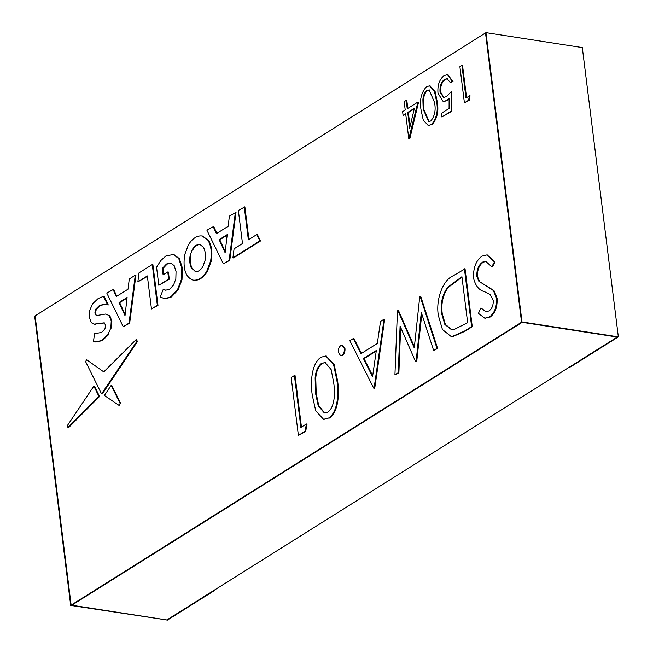 <?xml version="1.0" encoding="UTF-8"?>
<svg xmlns="http://www.w3.org/2000/svg" width="653" height="653" viewBox="0 0 653 653"><rect width="100%" height="100%" fill="white"/><g stroke="black" fill="none" stroke-linecap="round" stroke-linejoin="round"><path stroke-width="0.98" d="M152.263 264.547L139.032 272.856L137.856 281.884L147.349 275.925L151.463 308.991L157.34 305.302L152.263 264.547L152.9 264.645L157.977 305.4L157.34 305.302M137.856 281.884L147.407 276.382M151.463 308.991L157.977 305.4M119.05 302.551L125.017 315.619L127.098 297.49L119.05 302.551L119.679 302.649L125.131 314.591M127.033 298.029L119.679 302.649M112.969 289.23L116.307 296.552L128.094 289.148L129.253 279.002L135.269 275.223L129.033 323.08L123.229 326.72L106.806 293.099L113.606 289.328L116.765 296.258M135.269 275.223L135.906 275.321L129.669 323.178L123.229 326.72M129.033 323.08L129.669 323.178M321.619 363.239C317.799 366.26 315.636 371.19 315.121 378.03L315.57 393.433L318.231 405.872L324.394 412.982L327.716 412.198C335.242 407.007 335.169 391.637 333.585 382.111L331.144 369.574L325.063 362.456L322.256 363.337C318.427 366.357 316.264 371.288 315.758 378.128L316.207 393.53L318.786 405.75L324.704 413.023M315.121 378.03L315.758 378.128M315.57 393.433L316.207 393.53M325.374 362.513L322.256 363.337M320.99 357.24L325.814 356.007L333.577 364.594L336.817 380.062C338.964 392.298 338.148 412.002 328.565 418.059L323.537 419.299L315.717 410.794L312.338 395.44C310.199 383.033 311.448 363.272 320.99 357.24M328.565 418.059L323.855 419.348M326.141 356.065L334.205 364.692L337.454 380.16C339.601 392.396 338.776 412.1 329.194 418.157M336.817 380.062L337.454 380.16M93.844 386.119L67.3 425.691L68.01 427.478L98.913 396.379L93.844 386.119L94.473 386.217L99.55 396.477L98.913 396.379M67.863 427.617L68.647 427.576L99.55 396.477M68.157 427.813L68.647 427.576M294.413 375.524L300.878 427.454L306.428 423.968L305.049 431.233L305.686 431.331L298.388 435.412L291.181 377.556L294.413 375.524L295.05 375.622L301.457 427.086M305.049 431.233L298.388 435.412M306.428 423.968L307.057 424.066L305.686 431.331M451.125 111.19L441.885 116.993L441.42 113.287L449.084 108.471L449.109 98.203L446.546 100.57L443.134 101.468L437.983 93.191C437.355 85.078 439.445 79.184 444.252 75.519L447.444 74.679L452.39 81.405L450.374 82.67L447.134 78.711L444.595 79.299C441.159 82 439.632 86.261 440.024 92.065L443.509 97.444L446.448 96.636L451.182 91.665L451.125 111.19L451.754 111.288L441.885 116.993M447.762 74.744L453.027 81.503L450.374 82.67M452.39 81.405L453.027 81.503M447.436 78.768L445.232 79.397C441.787 82.107 440.269 86.359 440.661 92.163L443.836 97.477M444.595 79.299L445.232 79.397M440.024 92.065L440.661 92.163M451.182 91.665L451.811 91.763L451.754 111.288M449.109 99.011L447.183 100.668L443.46 101.501M446.546 100.57L447.183 100.668M244.238 206.781L248.36 239.847L256.792 234.549L259.886 240.892L232.909 257.837L234.076 248.809L242.483 243.536L238.361 210.47L244.875 206.879L248.932 239.48M259.886 240.892L260.514 240.99L233.537 257.935L232.909 257.837M256.792 234.549L257.429 234.647L260.514 240.99M489.26 317.121L484.779 318.199L478.437 313.358L480.918 307.971L485.856 311.718L488.885 310.967C491.962 308.918 493.415 305.367 493.252 300.323L489.946 294.34L484.387 291.622C479.122 290.332 475.515 285.892 473.572 278.276C473.099 268.114 475.882 260.743 481.914 256.156L486.885 254.915L494.443 261.918L491.766 266.767L485.75 261.363L482.657 262.09C478.592 264.889 476.641 269.632 476.812 276.325L478.812 281.198L493.35 290.503L496.46 298.046C496.949 306.861 494.55 313.22 489.26 317.121L485.097 318.24M496.46 298.046L497.088 298.143C497.586 306.959 495.186 313.318 489.897 317.227M493.35 290.503L493.978 290.601L497.088 298.143M478.812 281.198L493.978 290.601M476.812 276.325L477.449 276.423L479.449 281.296M482.657 262.09L483.285 262.188C479.22 264.987 477.278 269.73 477.449 276.423M486.061 261.429L483.285 262.188M491.766 266.767L492.403 266.865L495.08 262.016L494.443 261.918M480.918 307.971L486.175 311.759M487.203 254.972L495.08 262.016M195.443 271.607L195.027 271.526C197.916 272.015 200.528 270.375 202.879 266.587L205.075 260.384C205.866 255.201 205.32 250.842 203.45 247.332L200.136 244.581C197.255 244.083 194.643 245.732 192.284 249.511L190.096 255.715L190.725 255.813C189.933 261.004 190.48 265.355 192.357 268.873L195.761 271.648M190.096 255.715C189.305 260.906 189.843 265.257 191.721 268.775M200.773 244.679C197.892 244.181 195.271 245.83 192.921 249.609L192.284 249.511M200.136 244.581L199.728 244.5M202.169 235.978L207.972 240.271C211.156 245.773 212.021 252.735 210.576 261.151L206.683 271.452C202.52 277.868 197.932 280.749 192.921 280.096C185.534 277.158 182.758 268.775 184.611 254.948L188.505 244.638C192.643 238.239 197.23 235.358 202.267 235.994L208.609 240.369C211.792 245.871 212.658 252.833 211.213 261.249L207.311 271.55C203.156 277.966 198.569 280.847 193.557 280.194M193.68 280.219L192.921 280.096M202.487 236.019L202.895 236.092M464.414 268.75L471.621 326.606L464.348 331.177L452.651 336.271L450.709 336.181L442.432 329.512L438.359 315.513C435.575 299.784 442.84 279.9 453.247 275.762L465.05 268.848L472.258 326.704L464.977 331.275L453.288 336.368L451.027 336.222M471.621 326.606L472.258 326.704M452.651 336.271L453.288 336.368M461.924 276.709L447.664 287.255C442.342 294.601 440.326 303.351 441.599 313.497L444.848 324.484L451.427 329.626L453.843 329.626L467.646 322.704L461.924 276.709M461.981 277.174L448.301 287.353C442.979 294.699 440.955 303.449 442.228 313.595L445.379 324.402L451.745 329.667M447.664 287.255L448.301 287.353M441.599 313.497L442.228 313.595M376.242 351.02L364.08 358.66L372.675 375.769M363.443 358.562L372.553 376.675L376.324 350.473L363.443 358.562L364.08 358.66M373.687 388.119L374.324 388.217L373.687 388.119L349.853 340.711L353.363 338.499L361.003 353.697L377.336 343.437L380.503 321.456L384.037 319.235L374.145 387.833L374.781 387.931L384.666 319.333L384.037 319.235M353.363 338.499L353.999 338.597L361.444 353.42M164.197 298.715L165.397 298.854L171.47 296.919L178.081 289.948L181.999 279.655L182.424 268.073L179.387 258.661L173.698 254.409L165.862 256.009L160.736 260.629L156.565 267.248L158.818 285.288L168.654 279.109L167.764 271.95L163.111 274.872L162.311 268.432L166.515 263.975L170.833 262.988L174.212 265.689L176.041 271.583L175.845 278.807L173.559 285.034L169.584 289.23L165.609 290.234L163.266 289.23L160.271 296.976L164.76 298.756L170.833 296.821L177.453 289.85L181.363 279.557L181.795 267.975L178.751 258.564L172.996 254.295M163.266 289.23L165.927 290.275M162.311 268.432L162.94 268.53L167.152 264.073L171.47 263.086M163.691 274.513L162.94 268.53M167.764 271.95L168.401 272.048L169.29 279.206L168.654 279.109M158.818 285.288L169.29 279.206M166.988 619.991L70.687 605.413L71.136 605.135L35.107 315.84L71.136 605.135L521.551 322.223L617.265 337.054L569.971 366.766L570.6 366.864L617.893 337.16L617.216 336.695M70.687 605.413L34.658 316.125L485.514 32.936L521.551 322.223L485.514 32.936L485.971 32.65L522 321.937L618.342 336.875L582.313 47.587L485.971 32.65M167.029 620.35L167.486 620.064L166.85 619.966L617.265 337.054M120.176 403.595L120.805 403.693L111.802 385.482L111.173 385.384L104.398 395.473L119.124 405.44L120.176 403.595L111.173 385.384M341.952 355.265L340.572 355.624L338.344 352.334C338.156 349.29 338.956 347.053 340.752 345.625L342.139 345.282L344.351 348.563C344.547 351.608 343.747 353.844 341.952 355.265L340.882 355.64M342.45 345.364L344.988 348.661C345.184 351.706 344.384 353.942 342.58 355.363M344.351 348.563L344.988 348.661M407.701 112.471L409.651 128.176L414.41 108.259L407.701 112.471L408.329 112.569L410.06 126.47M414.271 108.839L408.329 112.569M408.794 138.779L405.676 113.744L403.081 115.377L402.615 111.671L405.219 110.039L404.174 101.688L406.199 100.423L407.235 108.765L417.92 102.056L408.794 138.779L409.39 138.55M417.92 102.056L418.557 102.154L409.839 138.616L409.202 138.518M403.081 115.377L403.709 115.475L403.652 115.018M406.199 100.423L406.827 100.521L407.815 108.406M397.906 310.518L414.263 347.959L419.724 296.821L420.181 296.527L436.971 348.367L437.608 348.465L433.633 350.465L421.299 312.461L416.092 361.484L416.728 361.582L415.626 361.778L400.085 326.1L398.24 372.692L398.877 372.79L394.934 374.773L397.448 310.812L398.542 310.616L414.377 346.874M436.971 348.367L433.633 350.465M421.781 313.962L416.728 361.582M416.092 361.484L415.626 361.778M400.664 327.447L398.877 372.79M398.24 372.692L394.934 374.773M420.181 296.527L420.818 296.625L437.608 348.465M99.697 323.423L103.949 322.843L105.639 325.031L104.904 329.006L101.542 332.459L94.522 333.667L93.477 341.666L97.713 341.78L102.415 339.797L107.908 334.589L110.847 327.977L111.23 321.031L109.165 315.53L105.672 314.028L97.762 315.35L95.828 314.958L94.848 313.056L95.624 309.261L99.06 305.857L103.541 304.257L107.655 304.878L103.484 296.34L98.179 298.519L92.669 303.743L89.698 310.371L89.29 317.276L91.347 322.721L94.016 324.117L104.586 322.941M103.484 296.34L104.121 296.438L108.284 304.975L107.655 304.878M94.848 313.056L95.485 313.154L96.26 309.359L99.689 305.955L104.178 304.355L106.064 304.347M109.165 315.53L109.794 315.628L111.859 321.129L111.475 328.075L110.847 327.977M94.334 324.157L100.325 323.521M107.908 334.589L108.545 334.687L103.052 339.895L98.342 341.878L94.881 341.968M618.342 336.875L617.893 337.16M522 321.937L521.551 322.223M214.715 589.904L214.772 590.361L214.143 590.263L166.85 619.966L71.773 605.233L522.188 322.321L71.773 605.233L71.136 605.135M214.772 590.361L167.486 620.064M136.787 341.511L136.02 339.707L104.088 371.565L103.305 371.565L86.637 359.746L85.576 361.574L101.15 393.09L101.974 393.269L136.787 341.511L137.416 341.609L136.648 339.805M136.787 339.682L136.02 339.707M102.203 393.065L102.831 393.163L137.416 341.609M219.155 239.667L225.122 252.744L227.203 234.615L219.155 239.667L219.792 239.765L225.244 251.715M227.146 235.145L219.792 239.765M213.082 226.346L216.412 233.668L228.199 226.264L229.358 216.127L236.011 212.445L229.774 260.302L223.342 263.845L206.919 230.223L213.711 226.444L216.869 233.382M235.374 212.347L229.138 260.204L229.774 260.302M229.138 260.204L223.342 263.845M469.425 95.697L468.568 100.236L464.405 102.848L459.9 66.688L461.924 65.422L465.964 97.868L470.062 95.795L469.205 100.333L464.405 102.848M461.924 65.422L462.553 65.52L466.544 97.509M468.568 100.236L469.205 100.333M426.956 90.383C424.564 92.269 423.209 95.346 422.891 99.623L423.177 109.255L428.686 121.474L430.768 120.985C434.833 116.071 436.057 109.802 434.433 102.178L429.103 89.894L427.584 90.481C425.201 92.367 423.846 95.444 423.528 99.721L423.805 109.353L428.997 121.507M422.891 99.623L423.528 99.721M423.177 109.255L423.805 109.353M429.421 89.959L427.584 90.481M426.556 86.629L429.576 85.861L434.425 91.224L436.457 100.897C438.4 110.741 436.677 118.658 431.29 124.65L428.156 125.425L423.266 120.103L421.152 110.504C419.308 100.562 421.112 92.604 426.556 86.629M431.29 124.65L428.474 125.458M429.903 85.927L435.061 91.33L437.086 100.995C439.028 110.847 437.314 118.756 431.927 124.747M436.457 100.897L437.086 100.995M486.461 286.341L487.097 286.438M210.576 261.151L211.213 261.249M206.683 271.452L207.311 271.55M207.972 240.271L208.609 240.369M464.348 331.177L464.977 331.275M457.786 279.313L458.422 279.411M170.833 296.821L171.47 296.919M177.453 289.85L178.081 289.948M164.76 298.756L165.397 298.854M166.515 263.975L167.152 264.073M178.751 258.564L179.387 258.661M181.795 267.975L182.424 268.073M181.363 279.557L181.999 279.655M103.541 304.257L104.178 304.355M99.06 305.857L99.689 305.955M95.624 309.261L96.26 309.359M111.23 321.031L111.859 321.129M94.84 324.166L95.469 324.263M102.415 339.797L103.052 339.895M97.713 341.78L98.342 341.878M324.174 419.406L323.537 419.299M326.451 356.105L325.814 356.007M448.08 74.777L447.444 74.679M443.771 101.566L443.134 101.468M485.416 318.297L484.779 318.199M487.513 255.013L486.885 254.915M451.345 336.279L450.709 336.181M163.879 298.674L164.515 298.772M341.201 355.73L340.572 355.624M342.776 345.38L342.139 345.282M94.016 324.117L94.652 324.214M94.554 341.919L95.191 342.025M428.792 125.523L428.156 125.425M430.213 85.959L429.576 85.861"/></g></svg>

